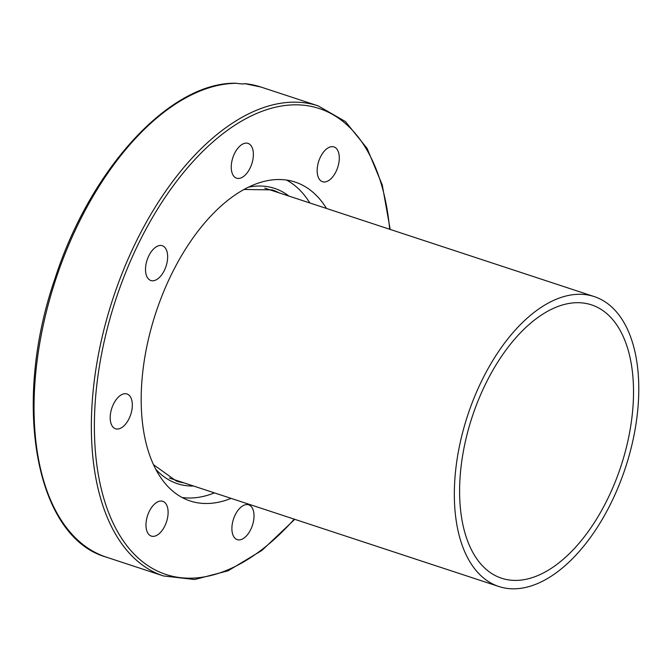 <?xml version="1.0" encoding="UTF-8"?>
<svg xmlns="http://www.w3.org/2000/svg" width="672" height="672" viewBox="0 0 672 672"><rect width="100%" height="100%" fill="white"/><g stroke="black" fill="none" stroke-linecap="round" stroke-linejoin="round"><path stroke-width="1.01" d="M244.23 83.824L244.474 83.639C244.121 84.143 241.433 84.034 236.384 83.294L235.427 83.227C169.638 82.295 90.082 169.235 54.936 278.72C11.684 403.586 35.322 537.029 106.218 557.105A247.439 134.761 -71.8 0 1 49.048 301.568A247.439 134.761 -71.8 0 1 236.384 83.294M146.37 275.318A18.312 9.971 -71.8 0 1 149.36 254.755A18.312 9.971 -71.8 0 1 162.305 245.725A18.312 9.971 -71.8 0 1 166.799 250.925A18.312 9.971 -71.8 0 1 163.808 271.488A18.312 9.971 -71.8 0 1 150.856 280.518A18.312 9.971 -71.8 0 1 146.37 275.318M232.075 160.364A18.312 9.971 -71.8 0 1 248.035 143.388A18.312 9.971 -71.8 0 1 252.546 161.204A18.312 9.971 -71.8 0 1 236.586 178.181A18.312 9.971 -71.8 0 1 232.075 160.364M323.963 151.528A18.312 9.971 -71.8 0 1 333.95 146.924A18.312 9.971 -71.8 0 1 339.268 159.222A18.312 9.971 -71.8 0 1 332.489 177.106A18.312 9.971 -71.8 0 1 322.501 181.709A18.312 9.971 -71.8 0 1 317.184 169.403A18.312 9.971 -71.8 0 1 323.963 151.528M253.193 522.656A18.312 9.971 -71.8 0 1 237.233 539.633A18.312 9.971 -71.8 0 1 232.722 521.816A18.312 9.971 -71.8 0 1 248.682 504.84A18.312 9.971 -71.8 0 1 253.193 522.656M161.305 531.493A18.312 9.971 -71.8 0 1 151.318 536.096A18.312 9.971 -71.8 0 1 146 523.799A18.312 9.971 -71.8 0 1 152.779 505.915A18.312 9.971 -71.8 0 1 162.767 501.312A18.312 9.971 -71.8 0 1 168.084 513.618A18.312 9.971 -71.8 0 1 161.305 531.493M117.054 429.047A18.312 9.971 -71.8 0 1 115.525 428.77A18.312 9.971 -71.8 0 1 111.384 409.592A18.312 9.971 -71.8 0 1 125.471 393.708A18.312 9.971 -71.8 0 1 126.991 393.985A18.312 9.971 -71.8 0 1 131.149 413.154A18.312 9.971 -71.8 0 1 117.054 429.047M286.541 180.054A167.866 91.426 -71.8 0 1 309.851 202.978M214.427 492.887A167.866 91.426 -71.8 0 1 182.053 497.482M231.101 498.372A167.866 91.426 -71.8 0 1 190.016 500.917A167.866 91.426 -71.8 0 1 152.057 325.122A167.866 91.426 -71.8 0 1 281.215 179.567A167.866 91.426 -71.8 0 1 295.126 182.062A167.866 91.426 -71.8 0 1 326.525 208.463M511.484 588.773A152.603 83.118 -71.8 0 1 498.842 586.505A152.603 83.118 -71.8 0 1 467.611 415.565A152.603 83.118 -71.8 0 1 594.266 296.596A152.603 83.118 -71.8 0 1 628.933 456.338A152.603 83.118 -71.8 0 1 511.484 588.773M627.001 444.856A143.884 78.364 108.2 0 0 591.545 304.878A143.884 78.364 108.2 0 0 472.122 417.052A143.884 78.364 108.2 0 0 501.572 578.222A143.884 78.364 108.2 0 0 627.001 444.856M183.826 482.815A153.258 83.471 -71.8 0 1 176.308 481.026L153.46 464.671M244.045 189.47L272.143 189.874A153.258 83.471 -71.8 0 1 279.258 192.906M155.652 469.123A155.442 84.655 108.2 0 0 190.235 485.982A155.442 84.655 108.2 0 0 193.536 486.007M288.96 196.098A155.442 84.655 108.2 0 0 248.455 187.186M244.474 83.63A247.439 134.761 -71.8 0 1 260.946 87.041L318.259 105.907A247.439 134.761 108.2 0 0 297.763 102.228A247.439 134.761 108.2 0 0 107.327 316.957A247.439 134.761 108.2 0 0 163.531 575.971L194.712 579.516L228.102 570.788L262.004 550.368L294.764 519.33M294.244 519.162A245.255 133.577 -71.8 0 1 94.399 422.444A245.255 133.577 -71.8 0 1 298.998 104.899A245.255 133.577 -71.8 0 1 389.676 229.253M106.218 557.105L163.531 575.971M244.457 83.588L260.946 87.041M390.188 229.421L382.267 184.993L367.13 148.428L345.442 121.573L318.259 105.907M169.319 478.036L498.842 586.505M264.743 188.126L594.266 296.596"/></g></svg>
